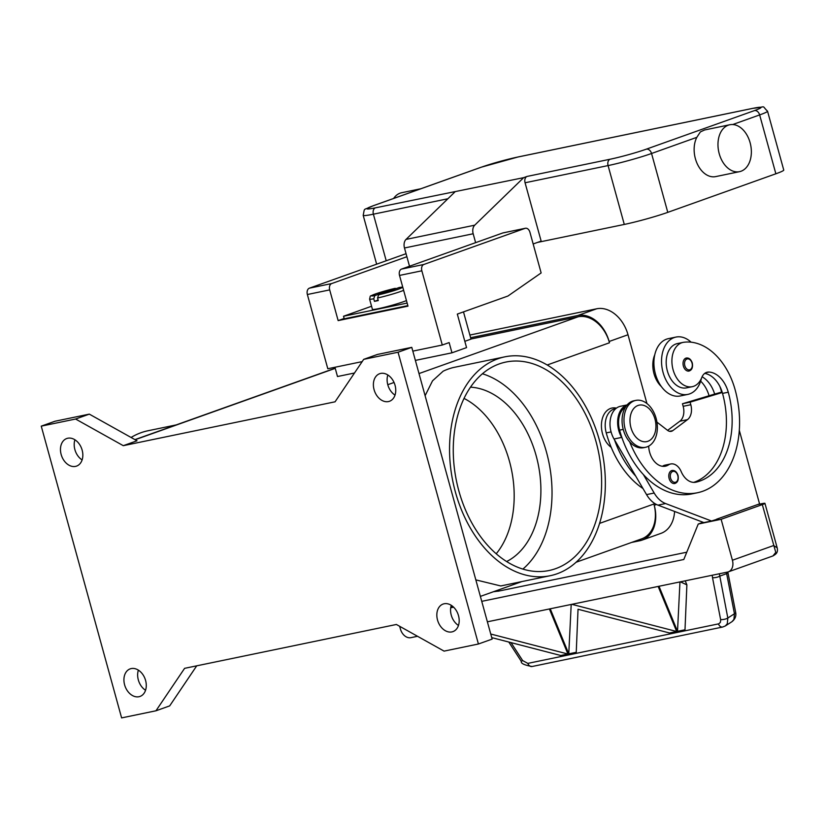 <?xml version="1.0" encoding="UTF-8"?>
<svg xmlns="http://www.w3.org/2000/svg" width="825" height="825" viewBox="0 0 825 825"><rect width="100%" height="100%" fill="white"/><g stroke="black" fill="none" stroke-linecap="round" stroke-linejoin="round"><path stroke-width="1.24" d="M470.611 337.724L577.778 315.521A31.928 23.275 70.4 0 1 609.128 341.488L609.479 342.767A31.928 23.275 -109.6 0 0 578.129 316.8L470.962 339.003M576.097 562.248L641.726 538.828A31.928 23.275 -109.6 0 0 653.895 504.013L654.246 505.292A31.928 23.275 70.4 0 1 642.077 540.107A31.928 23.275 70.4 0 1 639.808 540.746L631.579 542.448M184.604 668.333L396.392 624.473L444.067 651.121L478.418 644.005L398.052 352.234L363.701 359.349L335.063 401.806L123.276 445.675L75.591 419.028L41.25 426.143L121.615 717.905L155.956 710.789L184.604 668.333M374.076 389.668A14.633 10.673 70.4 0 1 379.644 373.715A14.633 10.673 70.4 0 1 395.062 385.316A14.633 10.673 70.4 0 1 389.483 401.28A14.633 10.673 70.4 0 1 374.076 389.668M437.518 620.008A14.633 10.673 70.4 0 1 443.097 604.055A14.633 10.673 70.4 0 1 458.504 615.667A14.633 10.673 70.4 0 1 452.935 631.62A14.633 10.673 70.4 0 1 437.518 620.008M61.153 454.482A14.633 10.673 70.4 0 1 66.732 438.529A14.633 10.673 70.4 0 1 82.149 450.13A14.633 10.673 70.4 0 1 76.57 466.094A14.633 10.673 70.4 0 1 61.153 454.482M124.606 684.822A14.633 10.673 70.4 0 1 130.185 668.869A14.633 10.673 70.4 0 1 145.592 680.47A14.633 10.673 70.4 0 1 140.013 696.434A14.633 10.673 70.4 0 1 124.606 684.822M74.92 439.787A14.633 10.673 -109.6 0 0 74.879 449.584A14.633 10.673 -109.6 0 0 82.108 459.927M138.373 670.127A14.633 10.673 -109.6 0 0 138.332 679.924A14.633 10.673 -109.6 0 0 145.551 690.267M451.285 605.313A14.633 10.673 -109.6 0 0 451.244 615.11A14.633 10.673 -109.6 0 0 458.473 625.453M387.832 374.973A14.633 10.673 -109.6 0 0 387.802 384.77A14.633 10.673 -109.6 0 0 395.02 395.113M478.418 644.005L492.143 639.107L411.778 347.346L377.427 354.451L363.701 359.349M398.052 352.234L411.778 347.346M155.956 710.789L169.682 705.891L196.721 665.827M41.25 426.143L54.976 421.245L89.317 414.129L75.591 419.028M123.276 445.675L137.002 440.777L89.317 414.129M176.168 424.916L147.984 430.753A111.767 76.117 78.3 0 0 141.044 432.702A111.767 76.117 78.3 0 0 131.072 437.467M550.12 575.726A111.767 76.117 78.3 0 0 557.061 573.788A111.767 76.117 78.3 0 0 600.827 445.696A111.767 76.117 78.3 0 0 504.776 356.854A111.767 76.117 78.3 0 0 497.836 358.803A111.767 76.117 78.3 0 0 454.07 486.884A111.767 76.117 78.3 0 0 550.12 575.726L500.765 585.956L475.829 579.882M425.102 395.722L432.517 380.851L443.149 371.188A111.767 76.117 -101.7 0 1 448.233 369.074A111.767 76.117 -101.7 0 1 453.461 367.507L504.776 356.854M611.222 447.367A21.285 14.499 -101.7 0 1 601.415 426.102A21.285 14.499 -101.7 0 1 610.603 408.427A21.285 14.499 -101.7 0 1 616.43 408.138M458.824 490.772A106.446 72.487 -101.7 0 1 505.859 362.062A106.446 72.487 -101.7 0 1 596.073 441.808A106.446 72.487 -101.7 0 1 549.038 570.518A106.446 72.487 -101.7 0 1 458.824 490.772M482.419 373.766A106.446 72.487 -101.7 0 1 546.47 452.079A106.446 72.487 -101.7 0 1 522.875 569.085M470.487 387.162A90.472 61.617 -101.7 0 1 536.167 455.751A90.472 61.617 -101.7 0 1 506.612 561.536M464.032 398.403A90.472 61.617 -101.7 0 1 509.458 461.288A90.472 61.617 -101.7 0 1 496.217 553.781M643.005 488.555A85.15 57.998 -101.7 0 1 606.241 432.898A19.955 13.592 -101.7 0 1 606.973 416.109A19.955 13.592 -101.7 0 1 615.058 408.767L615.842 408.602M661.31 386.512A22.615 15.407 -101.7 0 1 654.751 354.843M709.067 395.763A26.606 18.119 78.3 0 0 700.673 381.181M648.677 446.129A18.624 12.684 78.3 0 0 665.424 466.187A18.624 12.684 78.3 0 0 668.508 464.898A13.303 9.065 -101.7 0 1 670.715 463.97A13.303 9.065 -101.7 0 1 681.172 471.57A18.624 12.684 78.3 0 0 695.815 482.213A18.624 12.684 78.3 0 0 695.97 482.182A74.508 50.748 78.3 0 0 728.258 392.215A26.606 18.119 78.3 0 0 708.984 372.044A13.303 9.065 78.3 0 0 707.345 372.168A13.303 9.065 78.3 0 0 701.755 377.541A22.615 15.407 -101.7 0 1 692.247 386.688A22.615 15.407 -101.7 0 1 691.525 386.812A22.615 15.407 -101.7 0 1 672.478 367.135A22.615 15.407 -101.7 0 1 683.079 342.396A22.615 15.407 -101.7 0 1 683.801 342.272A62.947 42.869 -101.7 0 1 735.127 389.771A85.15 57.998 -101.7 0 1 697.476 492.742L691.773 493.927A85.15 57.998 -101.7 0 1 643.387 474.571L654.184 493.03A26.606 18.119 78.3 0 0 665.579 503.549L711.521 521.008L703.89 522.596L657.948 505.127A26.606 18.119 -101.7 0 1 646.553 494.608L635.755 476.159A85.15 57.998 -101.7 0 1 614.501 439.818L614.027 439.003A21.285 14.499 -101.7 0 1 620.513 406.271L627.124 404.91M719.864 386.451A62.947 42.869 -101.7 0 1 721.638 392.071M667.6 430.382L679.852 421.224A13.303 9.065 78.3 0 0 683.162 406.312L682.461 403.755L714.646 394.082A26.606 18.119 78.3 0 0 702.085 376.778M687.875 394.391L680.243 395.969A29.267 19.934 -101.7 0 1 655.091 372.704A29.267 19.934 -101.7 0 1 666.548 339.157A29.267 19.934 -101.7 0 1 668.374 338.642L676.005 337.064A29.267 19.934 78.3 0 0 674.19 337.569A29.267 19.934 78.3 0 0 662.722 371.126A29.267 19.934 78.3 0 0 687.875 394.391A29.267 19.934 78.3 0 0 689.69 393.876A29.267 19.934 78.3 0 0 701.487 378.19M691.113 342.189A29.267 19.934 78.3 0 0 676.005 337.064M692.247 386.688L686.524 387.874A22.615 15.407 -101.7 0 1 685.802 387.998A22.615 15.407 -101.7 0 1 666.755 368.321A22.615 15.407 -101.7 0 1 677.356 343.582L683.079 342.396M697.476 492.742A85.15 57.998 -101.7 0 1 629.661 441.86M671.653 470.601A6.652 4.527 -101.7 0 1 672.066 470.487C674.737 470.157 676.727 471.797 678.047 475.427C678.789 479.861 677.696 482.553 674.768 483.512A6.652 4.527 -101.7 0 1 669.127 478.531A6.652 4.527 -101.7 0 1 671.653 470.601M685.905 358.143A6.652 4.527 -101.7 0 1 686.317 358.029C688.978 357.699 690.979 359.339 692.288 362.969C693.031 367.403 691.938 370.095 689.009 371.054A6.652 4.527 -101.7 0 1 683.378 366.073A6.652 4.527 -101.7 0 1 685.905 358.143M643.387 474.571A85.15 57.998 -101.7 0 1 622.132 438.24A85.15 57.998 -101.7 0 1 619.596 430.134A19.955 13.592 -101.7 0 1 620.338 413.335A19.955 13.592 -101.7 0 1 625.484 407.148M644.562 447.449A23.946 16.314 -101.7 0 1 643.624 447.686A23.946 16.314 -101.7 0 1 623.04 428.649A23.946 16.314 -101.7 0 1 632.414 401.198A23.946 16.314 -101.7 0 1 633.909 400.785L635.817 400.393A23.946 16.314 -101.7 0 1 656.391 419.43A23.946 16.314 -101.7 0 1 647.017 446.872A23.946 16.314 -101.7 0 1 645.532 447.294A23.946 16.314 -101.7 0 1 624.948 428.257A23.946 16.314 -101.7 0 1 634.322 400.806A23.946 16.314 -101.7 0 1 635.817 400.393M647.893 441.282A18.624 12.684 -101.7 0 1 630.95 427.649A18.624 12.684 -101.7 0 1 638.024 405.457A18.624 12.684 -101.7 0 1 654.967 419.079A18.624 12.684 -101.7 0 1 647.893 441.282M693.712 482.388A74.508 50.748 78.3 0 0 722.535 393.401A26.606 18.119 78.3 0 0 722.277 392.504A26.606 18.119 78.3 0 0 704.705 373.395M662.465 466.28A18.624 12.684 78.3 0 0 662.784 466.084A13.303 9.065 -101.7 0 1 664.991 465.156L670.715 463.97M714.646 394.082L722.112 391.968M635.755 476.159L614.501 439.818M757.752 504.518L761.537 503.735A10.643 0.732 164.6 0 1 764.93 503.332A10.643 0.732 164.6 0 1 764.94 503.353A10.643 0.732 164.6 0 1 762.31 504.601L775.778 552.389L772.953 555.937C775.655 554.256 778.305 553.008 777.181 547.8L773.592 545.552L732.414 560.237A10.643 7.755 70.4 0 1 732.167 567.94A10.643 7.755 70.4 0 1 728.362 571.849A10.643 7.755 70.4 0 1 727.598 572.055L487.379 621.813M481.738 601.342L683.801 559.494L698.239 524.04L703.106 522.297M698.239 524.04L721.132 519.296L762.31 504.601M739.303 430.33L759.557 503.869L716.574 519.214M721.132 519.296L732.414 560.237M682.461 403.755L690.092 402.167L690.803 404.724A13.303 9.065 -101.7 0 1 687.483 419.647L672.757 430.65A7.982 5.435 -101.7 0 1 671.22 431.351A7.982 5.435 -101.7 0 1 667.549 430.341L656.927 422.111M722.277 392.504L690.092 402.167M627.062 404.982A21.285 14.499 78.3 0 0 621.658 437.415L622.132 438.24M711.521 521.008L718.451 518.822M399.671 626.299L400.414 629.011A10.643 7.755 70.4 0 0 404.642 635.786A10.643 7.755 70.4 0 0 410.871 637.663L417.532 636.281M493.453 591.731L497.764 591.185M450.718 607.767L453.606 607.169M726.402 572.313L734.446 613.759L733.91 619.472L732.002 621.658L725.371 625.917L727.289 623.741L727.825 618.018L719.348 573.767M727.825 572.014A5.321 1.928 169 0 1 727.836 572.065A5.321 1.928 169 0 1 726.67 573.643L719.699 576.139A5.321 1.928 169 0 1 716.275 577.407A5.321 1.928 169 0 1 712.511 577.665L720.71 620.008L720.338 622.432L718.771 623.824L527.814 663.393L522.648 660.567L511.015 642.613M725.35 625.938L722.648 627.021M722.813 626.99A5.321 3.62 -101.7 0 1 722.648 627.031L532.032 666.518A5.321 3.62 -101.7 0 1 530.135 666.198A5.321 3.62 -101.7 0 1 527.814 663.393M722.648 627.031A5.321 3.62 -101.7 0 1 722.638 627.031A5.321 3.62 -101.7 0 1 720.741 626.711A5.321 3.62 -101.7 0 1 718.42 623.917M680.398 581.831L686.885 584.863L684.967 630.599L677.83 632.074L659 586.266M658.154 586.441L676.985 632.249L669.838 633.734L669.529 632.981L578.036 609.262L576.211 653.122L569.064 654.596L550.244 608.798M549.398 608.974L568.229 654.772L561.083 656.257L560.773 655.504L491.731 637.612M677.521 631.321L684.667 629.846L684.977 630.599L677.83 632.074L677.521 631.321L679.955 581.924M568.765 653.854L575.912 652.369L576.211 653.122L569.064 654.607L568.765 653.854L571.199 604.457M686.885 584.863L685.224 580.841M561.072 656.257L560.773 655.504L567.92 654.029L568.219 654.782L561.072 656.257M676.675 631.496L676.985 632.249L669.838 633.734L669.529 632.981L676.675 631.496L571.838 604.323M490.741 634.023L567.92 654.029M498.073 591.226L686.771 552.203M777.202 547.903L764.94 503.353M463.485 311.881L470.993 339.116L464.826 341.323M451.966 352.822L449.151 342.581L442.293 345.025L421.843 270.806A5.321 3.62 -101.7 0 1 423.864 264.464L525.092 228.35A5.321 3.62 -101.7 0 1 525.422 228.257A5.321 3.62 -101.7 0 1 529.928 232.248L541.138 272.941L507.932 296.031L457.318 314.088L466.558 347.614L451.966 352.822L415.367 360.401M354.492 373.003L337.487 376.53L334.94 367.259M406.055 253.688L309.385 288.173A5.321 3.62 78.3 0 0 307.364 294.515L327.803 368.744L362.175 361.618M442.293 345.025L412.82 351.13M503.436 232.836A5.321 3.62 78.3 0 0 503.095 232.877A5.321 3.62 78.3 0 0 502.765 232.97L401.538 269.084A5.321 3.62 78.3 0 0 399.517 275.426L407.983 306.147L338.147 320.605L329.691 289.895A5.321 3.62 -101.7 0 1 331.712 283.552L406.89 256.73M338.147 320.605L344.138 318.471M407.839 305.632L344.231 318.811L343.52 316.253L407.137 303.074M371.559 306.25L343.52 316.253M406.447 300.578A18.624 1.289 164.6 0 1 378.366 308.674A18.624 1.289 164.6 0 1 372.415 309.334L369.59 299.093A18.624 1.289 -15.4 0 0 373.756 298.784L374.787 295.608L383.223 292.597L379.325 293.411M390.607 291.07L378.603 294.814L377.572 298L378.283 300.558A18.624 1.289 164.6 0 1 376.252 300.991A18.624 1.289 164.6 0 1 374.468 301.352L373.756 298.784M383.367 293.123L383.223 292.597M374.468 301.352L378.139 300.032M378.984 292.968L386.657 291.38L386.801 291.895M386.657 291.38L396.278 288.513M399.31 287.502L390.472 290.586M475.623 242.663L473.168 233.753A7.982 5.435 -101.7 0 1 474.715 225.184L523.669 177.653L527.092 176.426A5.321 3.62 -101.7 0 0 525.082 178.788A5.321 3.62 -101.7 0 0 525.071 182.768L541.148 241.117L533.156 243.973M739.53 171.662L715.677 176.602A23.946 16.314 -101.7 0 1 695.382 158.658A23.946 16.314 -101.7 0 1 696.816 137.342L700.363 131.928L704.54 129.989L729.816 124.75A23.946 16.314 78.3 0 0 719.225 153.718A23.946 16.314 78.3 0 0 739.52 171.662A23.946 16.314 78.3 0 0 750.111 142.694A23.946 16.314 78.3 0 0 729.816 124.75M775.861 173.786L759.65 114.922A31.928 2.207 -15.4 0 0 767.539 111.189L783.75 170.053A31.928 2.207 164.6 0 1 775.861 173.786L667.776 212.355A31.928 2.207 164.6 0 1 624.288 224.441L537.529 242.406M420.832 188.75L401.631 192.73A23.946 16.314 78.3 0 0 393.618 198.464M523.669 177.653L375.406 207.838A26.606 1.846 164.6 0 1 373.488 205.672L481.573 167.114A26.606 1.846 164.6 0 1 517.811 157.039L752.493 108.426A5.321 3.62 -101.7 0 1 752.823 108.333A5.321 3.62 -101.7 0 1 753.184 108.292M454.977 191.874L406.024 239.415A7.982 5.435 78.3 0 0 404.477 247.985L409.509 266.248M646.944 403.538L628 334.754A31.928 23.275 -109.6 0 0 596.65 308.787L469.868 335.053M642.077 540.107L660.949 533.373A31.928 23.275 -109.6 0 0 674.582 511.459M599.569 523.39L653.895 504.013M135.125 439.735L335.228 368.342M547.202 364.99L609.479 342.767M387.781 384.708L394.041 382.48M418.997 373.57L578.129 316.8M611.077 431.898L606.241 432.898M677.779 475.551A5.589 3.805 -101.7 0 1 675.665 482.213A5.589 3.805 -101.7 0 1 670.581 478.129A5.589 3.805 -101.7 0 1 672.705 471.467A5.589 3.805 -101.7 0 1 677.779 475.551M692.031 363.093A5.589 3.805 -101.7 0 1 689.906 369.755A5.589 3.805 -101.7 0 1 684.822 365.671A5.589 3.805 -101.7 0 1 686.947 359.009A5.589 3.805 -101.7 0 1 692.031 363.093M623.226 429.382L619.596 430.134M708.984 372.044L705.798 372.704M728.258 392.215L722.535 393.401M668.508 464.898L662.784 466.084M683.162 406.312L690.803 404.724M679.852 421.224L687.483 419.647M669.529 431.32L672.757 430.65M614.027 439.003L621.658 437.415M657.948 505.127L665.579 503.549M646.553 494.608L654.184 493.03M735.601 612.088A5.321 1.928 169 0 1 735.622 612.181A5.321 1.928 169 0 1 734.446 613.759L727.825 618.018A5.321 1.928 169 0 1 724.412 619.297A5.321 1.928 169 0 1 720.637 619.554M712.212 575.252L712.511 577.665M508.798 642.036L521.307 661.361L522.648 660.567M421.843 270.806L399.517 275.426M423.864 264.464L401.538 269.084M525.092 228.35L502.765 232.97M331.712 283.552L309.385 288.173M329.691 289.895L307.364 294.515M378.603 294.814A15.964 1.103 -15.4 0 0 398.3 289.224A15.964 1.103 -15.4 0 0 398.908 287.574M377.572 298A18.624 1.289 -15.4 0 0 403.631 290.338M395.093 288.368A15.964 1.103 -15.4 0 0 375.396 293.968A15.964 1.103 -15.4 0 0 374.787 295.608M752.493 108.426A26.606 1.846 164.6 0 1 754.421 110.602L646.336 149.16A26.606 1.846 164.6 0 1 610.098 159.235A5.321 3.62 78.3 0 0 608.087 161.597A5.321 3.62 78.3 0 0 608.077 165.578A31.928 2.207 -15.4 0 0 651.554 153.491L696.816 137.342M610.098 159.235L527.092 176.426M646.336 149.16A5.321 3.877 70.4 0 1 649.44 150.098A5.321 3.877 70.4 0 1 651.554 153.491L667.776 212.355M754.421 110.602A5.321 3.877 70.4 0 1 757.536 111.54A5.321 3.877 70.4 0 1 759.65 114.922L732.703 124.534M518.482 156.905A5.321 3.62 78.3 0 0 518.141 156.946A5.321 3.62 78.3 0 0 517.811 157.039M480.831 167.372A5.321 3.877 70.4 0 1 481.192 167.217A5.321 3.877 70.4 0 1 481.573 167.114M372.735 205.951A5.321 3.877 70.4 0 1 373.106 205.776A5.321 3.877 70.4 0 1 373.488 205.672M767.539 111.189C760.898 104.888 767.621 106.879 752.823 108.333L518.141 156.946L481.192 167.217L373.106 205.776C362.464 211.056 365.073 206.704 363.186 215.325A31.928 2.207 -15.4 0 0 373.385 214.191A5.321 3.62 -101.7 0 1 373.395 210.21A5.321 3.62 -101.7 0 1 375.406 207.838M386.213 260.762L373.385 214.191L447.892 198.753M525.071 182.768L608.077 165.578L624.288 224.441M406.024 239.415L474.715 225.184M473.168 233.753L404.477 247.985M628 334.754L609.128 341.488M596.65 308.787L577.778 315.521M656.483 504.488L654.246 505.292M450.863 606.922L452.626 606.292M480.377 596.393L521.926 581.573M134.939 439.622L335.187 368.187M643.624 447.686L645.532 447.294M727.825 572.003L735.622 612.181C736.426 615.883 735.219 619.039 732.002 621.658M532.032 666.497C524.308 665.105 520.73 663.393 521.307 661.361M772.942 555.937L728.362 571.849M525.422 228.257L503.095 232.877M402.744 287.131L399.104 287.523M395.237 288.327L376.324 293.628C368.6 297.206 370.91 294.36 369.59 299.093M376.643 264.175L363.186 215.325"/></g></svg>
